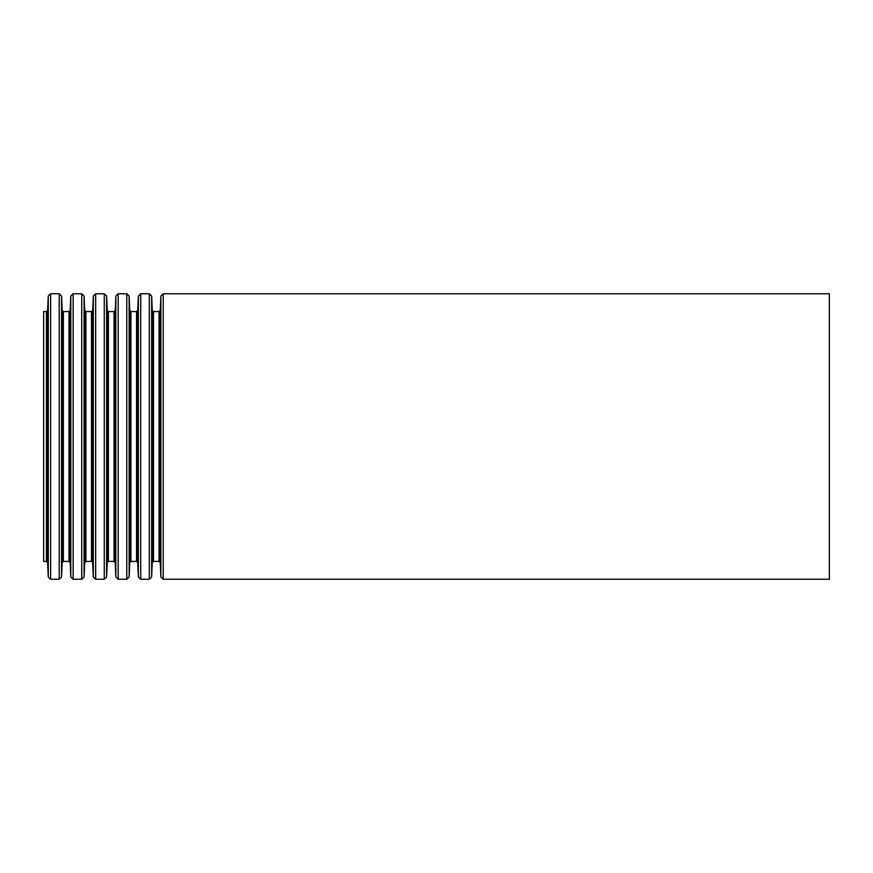 <?xml version="1.0" encoding="UTF-8"?>
<svg xmlns="http://www.w3.org/2000/svg" width="873" height="873" viewBox="0 0 873 873"><rect width="100%" height="100%" fill="white"/><g stroke="black" fill="none" stroke-linecap="round" stroke-linejoin="round"><path stroke-width="1.31" d="M43.65 311.574L43.65 561.426L46.455 561.426L46.455 311.574L43.65 311.574M829.35 293.764L829.35 579.236L163.229 579.236L163.229 293.764L829.35 293.764M46.455 311.574L47.633 310.45L48.255 296.023L50.612 293.764L59.211 293.764L61.568 296.023L62.19 310.45L63.369 311.574L68.978 311.574L70.156 310.45L70.778 296.023L73.136 293.764L81.735 293.764L84.092 296.023L84.714 310.45L85.892 311.574L91.501 311.574L92.68 310.45L93.302 296.023L95.659 293.764L104.258 293.764L106.615 296.023L107.237 310.45L108.416 311.574L114.025 311.574L115.203 310.45L115.825 296.023L118.182 293.764L126.781 293.764L129.139 296.023L129.761 310.45L130.939 311.574L136.548 311.574L137.727 310.45L138.349 296.023L140.706 293.764L149.305 293.764L151.662 296.023L152.284 310.45L153.462 311.574L159.072 311.574L160.25 310.45L160.872 296.023L163.229 293.764M160.872 296.023L160.872 576.977L163.229 579.236M160.25 310.45L160.25 562.55L160.872 576.977M159.072 311.574L159.072 561.426L153.462 561.426L152.284 562.55L151.662 576.977L151.662 296.023M153.462 311.574L153.462 561.426M152.284 310.45L152.284 562.55M149.305 293.764L149.305 579.236L151.662 576.977M140.706 293.764L140.706 579.236L149.305 579.236M138.349 296.023L138.349 576.977L140.706 579.236M137.727 310.45L137.727 562.55L138.349 576.977M136.548 311.574L136.548 561.426L130.939 561.426L129.761 562.55L129.139 576.977L129.139 296.023M130.939 311.574L130.939 561.426M129.761 310.45L129.761 562.55M126.781 293.764L126.781 579.236L129.139 576.977M118.182 293.764L118.182 579.236L126.781 579.236M115.825 296.023L115.825 576.977L118.182 579.236M115.203 310.45L115.203 562.55L115.825 576.977M114.025 311.574L114.025 561.426L108.416 561.426L107.237 562.55L106.615 576.977L106.615 296.023M108.416 311.574L108.416 561.426M107.237 310.45L107.237 562.55M104.258 293.764L104.258 579.236L106.615 576.977M95.659 293.764L95.659 579.236L104.258 579.236M93.302 296.023L93.302 576.977L95.659 579.236M92.68 310.45L92.68 562.55L93.302 576.977M91.501 311.574L91.501 561.426L85.892 561.426L84.714 562.55L84.092 576.977L84.092 296.023M85.892 311.574L85.892 561.426M84.714 310.45L84.714 562.55M81.735 293.764L81.735 579.236L84.092 576.977M73.136 293.764L73.136 579.236L81.735 579.236M70.778 296.023L70.778 576.977L73.136 579.236M70.156 310.45L70.156 562.55L70.778 576.977M68.978 311.574L68.978 561.426L63.369 561.426L62.19 562.55L61.568 576.977L61.568 296.023M63.369 311.574L63.369 561.426M62.19 310.45L62.19 562.55M59.211 293.764L59.211 579.236L61.568 576.977M50.612 293.764L50.612 579.236L59.211 579.236M48.255 296.023L48.255 576.977L50.612 579.236M47.633 310.45L47.633 562.55L48.255 576.977M160.25 562.55L159.072 561.426M137.727 562.55L136.548 561.426M115.203 562.55L114.025 561.426M92.68 562.55L91.501 561.426M70.156 562.55L68.978 561.426M47.633 562.55L46.455 561.426"/></g></svg>

